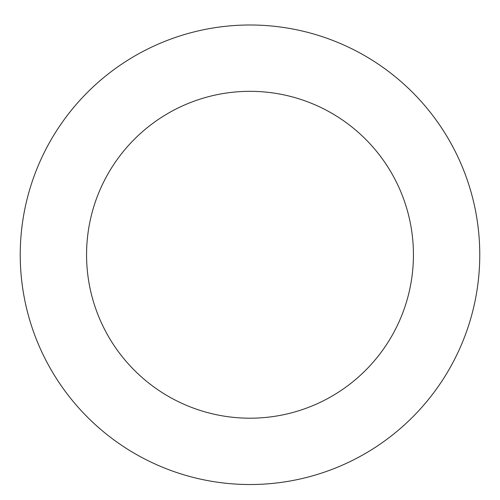<?xml version="1.0" encoding="UTF-8"?>
<svg xmlns="http://www.w3.org/2000/svg" width="500" height="500" viewBox="0 0 500 500"><rect width="100%" height="100%" fill="white"/><g stroke="black" fill="none" stroke-linecap="round" stroke-linejoin="round"><path stroke-width="0.75" d="M184.525 34.525A229.762 229.762 0 0 0 92.006 421.581A229.762 229.762 0 0 0 473.469 308.181A229.762 229.762 0 0 0 184.525 34.525M203.425 98.1A163.438 163.438 0 0 0 137.613 373.425A163.438 163.438 0 0 0 408.956 292.762A163.438 163.438 0 0 0 203.425 98.1"/></g></svg>
